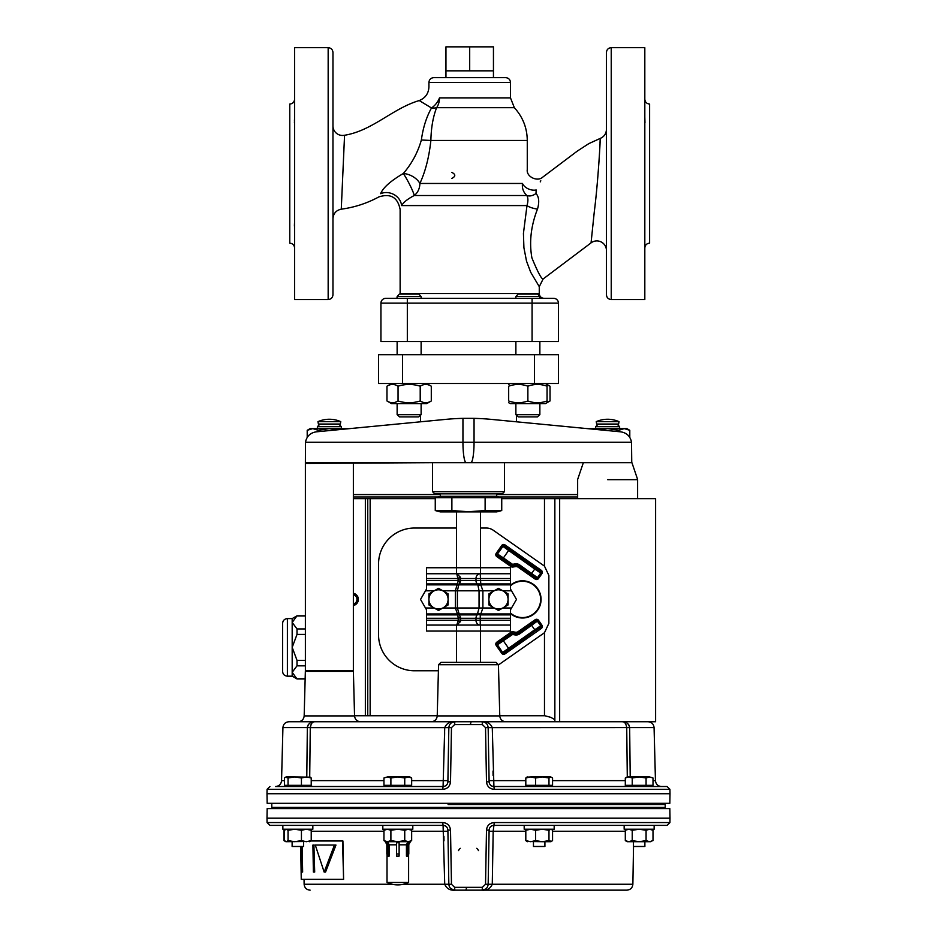 <?xml version="1.0" encoding="UTF-8"?>
<svg xmlns="http://www.w3.org/2000/svg" width="937" height="937" viewBox="0 0 937 937"><rect width="100%" height="100%" fill="white"/><g stroke="black" fill="none" stroke-linecap="round" stroke-linejoin="round"><path stroke-width="1.41" d="M310.873 840.981L342.555 840.981L343.586 879.351L342.919 840.969L310.885 840.969M343.235 879.363L301.257 879.363L300.683 846.486M301.257 879.363L304.045 879.363L304.127 884.259L392.252 884.259M314.223 845.057L312.911 845.057L313.38 872.066L314.691 872.066L313.907 845.057M316.612 845.057L335.961 845.057L325.561 872.066L324.155 872.066L315.289 845.057L334.439 845.057L324.155 872.066M300.988 846.486L301.433 872.066L302.639 872.066L302.194 846.486M313.38 872.066L312.911 845.057M301.433 872.066L300.894 846.486M353.354 594.737A4.826 4.826 0 0 1 353.354 604.072M510.478 613.161A18.248 18.248 0 0 0 539.56 593.004A18.248 18.248 0 0 0 510.478 585.648M510.478 613.606A18.588 18.588 0 0 0 539.935 593.016A18.588 18.588 0 0 0 510.478 585.203M510.478 613.032A18.154 18.154 0 0 0 539.466 592.992A18.154 18.154 0 0 0 510.478 585.777M287.39 676.174L292.18 676.174L292.18 618.596L287.39 618.596C284.473 618.877 282.869 620.481 282.587 623.398L282.587 671.372C282.869 674.289 284.473 675.882 287.39 676.174L287.39 618.596M538.517 620.294L541.902 625.143L540.93 625.822L536.76 620.481A1.183 1.183 10 0 0 536.55 620.47L535.179 619.708A2.225 2.038 -12.8 0 1 536.96 619.31A2.225 2.038 32.8 0 1 538.517 620.294L519.73 633.857A6.372 6.372 0 0 1 514.975 634.911L515.174 633.728A5.177 5.177 0 0 0 519.051 632.873L518.852 632.592A4.837 4.837 0 0 1 515.233 633.4L515.444 632.217A3.643 3.643 0 0 0 518.161 631.608L535.179 619.708M514.975 634.911L512.562 634.478L512.773 633.307L515.233 633.4L512.773 633.307A1.195 1.195 167.5 0 0 511.871 633.506L511.11 632.159A2.132 1.886 -23.8 0 1 511.965 631.784A2.132 1.886 -1.2 0 1 512.902 631.761L515.444 632.217M512.902 631.761L512.691 632.943A1.195 1.195 -12.5 0 0 511.789 633.143L497.02 643.918A1.183 1.183 -80 0 0 496.997 644.129L502.677 652.609L504.34 652.902L541.129 626.724L540.731 625.799L534.734 629.758L531.033 624.475L535.859 620.681L518.852 632.592L518.161 631.608M541.902 625.143A2.225 2.038 -102.8 0 1 542.3 626.935A2.225 2.038 -57.2 0 1 541.317 628.481L505.031 653.885L504.375 652.714A1.195 1.195 -170 0 1 502.712 652.421L534.734 629.758L535.414 630.73L504.375 652.714M496.235 645.499L497.406 644.855A1.195 1.195 -80 0 1 497.699 643.18L511.871 633.506L512.562 634.478L497.406 644.855L502.677 652.609L501.693 653.3L496.235 645.499A2.225 2.038 -102.8 0 1 495.837 643.707A2.225 2.038 -57.2 0 1 496.821 642.161L511.11 632.159M535.823 577.942L531.033 574.334L534.734 569.064L540.731 573.022L540.626 571.312L503.649 545.685A1.183 1.183 -10 0 0 503.45 545.709L496.997 554.681A1.183 1.183 -100 0 0 497.02 554.891L511.789 565.667A1.195 1.195 -167.5 0 0 512.691 565.866L515.233 565.421A4.837 4.837 0 0 1 518.852 566.217L535.859 578.129L538.517 578.516A2.225 2.038 -32.8 0 1 536.96 579.511A2.225 2.038 12.8 0 1 535.179 579.113L535.823 577.942A1.195 1.195 -10 0 0 537.498 577.649L540.93 572.987L541.902 573.678L538.517 578.516M531.033 574.334L519.051 565.948L519.73 564.964L537.498 577.649L540.731 573.022A1.195 1.195 -100 0 0 540.438 571.347L541.317 570.34A2.225 2.038 -122.8 0 1 542.3 571.886A2.225 2.038 -77.2 0 1 541.902 573.678M535.179 579.113L518.161 567.201A3.643 3.643 0 0 0 515.444 566.604L512.902 567.049L512.691 565.866L512.562 564.332L514.975 563.91A6.372 6.372 0 0 1 519.73 564.964M512.902 567.049A2.132 1.886 1.2 0 1 511.965 567.026A2.132 1.886 23.8 0 1 511.11 566.651L511.871 565.316L497.699 555.629A1.195 1.195 -100 0 1 497.406 553.966L503.415 557.925L509.166 549.703L535.414 568.08L534.734 569.064L501.693 545.51A2.225 2.038 -32.8 0 1 503.239 544.526A2.225 2.038 12.8 0 1 505.031 544.924L541.317 570.34M511.11 566.651L496.821 556.648L497.699 555.629M353.354 494.572L440.308 494.572M496.692 494.572L577.649 494.572M505.031 544.924L504.375 546.095A1.195 1.195 -10 0 0 502.712 546.388L497.406 553.966L496.235 553.31L501.693 545.51M502.724 558.909L503.415 557.925L512.562 564.332L511.871 565.316A1.195 1.195 12.5 0 0 512.773 565.515L515.174 565.081L515.444 566.604M497.699 643.18L496.821 642.161M541.317 628.481L540.438 627.462L535.414 630.73M292.18 618.596L297.006 615.82L292.18 622.449L297.006 628.938L297.006 634.419L292.18 647.385L297.006 660.339L297.006 665.832L292.18 672.309L297.006 678.95L292.18 676.174M297.006 628.938L305.38 628.938M305.38 615.972L297.006 615.972M297.006 660.339L305.38 660.339M305.38 634.419L297.006 634.419M297.006 678.798L305.146 678.798M305.38 665.832L297.006 665.832M501.74 498.66L655.607 498.66L655.607 721.748L482.168 721.748C486.959 721.326 490.332 723.294 492.276 727.639L493.916 786.518L667.05 786.518L669.932 789.352L494.279 789.352C489.653 788.954 487.064 786.436 486.49 781.809L485.53 727.639L486.49 781.809L489.114 781.809C489.465 784.691 491.058 786.272 493.916 786.518A4.802 4.802 0 0 1 493.003 786.436M353.354 604.295A5.036 5.036 0 0 0 353.354 594.515M353.354 593.285A6.243 6.243 0 0 1 353.354 605.525M435.26 498.66L367.749 498.66L367.749 715.751L354.549 715.751M367.749 498.66L353.354 498.66M437.228 715.751L367.749 715.751M498.437 664.942L543.753 633.225A11.994 11.994 0 0 0 544.479 632.674L548.859 623.398L548.859 575.423L544.479 566.147A11.994 11.994 0 0 0 543.753 565.597L493.213 530.213A11.994 11.994 0 0 0 486.338 528.035L480.494 528.035M554.856 719.675L550.851 717.355L544.854 715.751L499.772 715.751M456.506 528.035L414.529 528.035A35.981 35.981 0 0 0 378.548 564.027L378.548 634.794A35.981 35.981 0 0 0 414.529 670.775L438.411 670.775M438.563 664.708L498.437 664.708L496.036 662.377L440.964 662.377L438.563 664.708L437.228 715.903C436.806 719.464 434.803 721.42 431.231 721.748L288.924 721.748L482.168 721.748L482.368 724.582L454.632 724.582L451.47 727.639L450.51 781.809C449.947 786.424 447.359 788.942 442.721 789.352L267.068 789.352L266.998 793.721L670.002 793.721L669.932 789.352M307.547 726.316L307.348 727.592L282.927 727.592L281.545 780.673C281.112 784.234 279.121 786.19 275.548 786.518L443.084 786.518L444.724 727.639L448.835 727.639C449.233 724.055 451.224 722.087 454.832 721.748L505.769 721.748L454.832 721.748L454.632 724.582M298.189 721.748L360.546 721.748C356.974 721.42 354.982 719.464 354.549 715.903L304.174 715.903C303.752 719.464 301.749 721.42 298.189 721.748M387.028 825.38L382.823 825.38L382.823 829.222L412.807 829.222L412.807 825.38L443.084 825.38L269.95 825.38L267.068 822.557L442.721 822.557C447.347 822.944 449.936 825.462 450.51 830.1L451.47 884.259L454.632 887.327L482.368 887.327L485.53 884.259L486.49 830.1C487.053 825.474 489.641 822.955 494.279 822.557L669.932 822.557L670.002 818.188L266.998 818.188L267.162 808.584L669.838 808.584L670.002 818.188M282.857 825.38L282.857 829.222L312.841 829.222L312.841 825.38L313.438 825.38M654.143 825.38L493.916 825.38L524.193 825.38L524.193 829.222L554.177 829.222L554.177 825.38L624.159 825.38L624.159 829.222L654.143 829.222L654.143 825.38L667.05 825.38L669.932 822.557M524.193 825.38L493.916 825.38L524.193 825.38M596.237 421.65L619.029 421.65A28.262 28.262 0 0 0 596.237 421.65L596.658 424.051L618.607 424.051L619.029 421.65M329.367 421.65L340.763 421.65A28.262 28.262 0 0 0 317.971 421.65L329.367 421.65M317.971 421.65L318.393 424.051L340.342 424.051L340.763 421.65M649.54 841.695L653.007 840.618L649.54 841.695L646.073 840.618L639.151 841.695L650.735 841.695M625.307 840.618L627.158 841.695L639.151 841.695L632.229 840.618L628.762 841.695L625.307 840.618L625.307 830.287L628.762 829.222L632.229 830.287L639.151 829.222L646.073 830.287L649.54 829.222L653.007 830.287L653.007 840.618M632.229 840.618L632.229 830.287M646.073 840.618L646.073 830.287M633.424 841.695L633.424 846.486L644.879 846.486L644.879 841.695M284.977 841.121L283.993 840.618L283.993 830.287L284.977 829.784M397.815 829.222L404.737 830.287L408.204 829.222L411.659 830.287L411.659 840.618L408.204 841.695L404.737 840.618L397.815 841.695L390.893 840.618L387.426 841.695L383.959 840.618L383.959 830.287L387.426 829.222L390.893 830.287L397.815 829.222M404.737 840.618L404.737 830.287M390.893 840.618L390.893 830.287M283.993 840.618L285.855 841.695L310.264 841.449M309.433 841.695L311.225 840.618L306.329 841.695L301.433 840.618L294.745 841.695L288.057 840.618L286.265 841.695L284.473 840.618L284.473 830.287L286.265 829.222L288.057 830.287L294.745 829.222L301.433 830.287L306.329 829.222L311.225 830.287L309.433 829.222M311.225 840.618L311.225 830.287M301.433 840.618L301.433 830.287M288.057 840.618L288.057 830.287M292.121 841.695L292.121 846.486L303.576 846.486L303.576 841.695M550.769 841.695L551.6 841.449L548.977 840.618L542.289 841.695L550.769 841.695L552.561 840.618L552.561 830.287L551.179 829.222M526.77 841.449L542.289 841.695L535.601 840.618L530.705 841.695L525.809 840.618L527.601 841.695M543.237 841.695L542.289 841.695M527.601 829.222L525.809 830.287L530.705 829.222L535.601 830.287L542.289 829.222L548.977 830.287L550.769 829.222M525.809 840.618L525.809 830.287M535.601 840.618L535.601 830.287M548.977 840.618L548.977 830.287M533.458 841.695L533.458 846.486L544.912 846.486L544.912 841.695M408.801 844.483L410.406 841.695L385.224 841.695L387.016 844.811M408.614 882.478L387.016 882.478A25.486 25.486 0 0 0 408.614 882.478L408.614 854.38M406.435 844.811L406.435 856.09L407.747 856.09L408.801 854.005L408.801 842.726L407.478 842.726L406.435 844.811L399.127 844.811M396.492 854.005L396.492 856.09L399.127 856.09L399.127 842.726L396.492 842.726L396.492 854.005L399.127 854.005M396.492 844.811L389.195 844.811L388.152 842.726L386.829 842.726L386.829 854.005L388.152 854.005L388.152 842.726M386.829 854.005L387.871 856.09L389.195 856.09L389.195 844.811M388.152 854.005L389.195 856.09M406.435 856.09L407.478 854.005L407.478 842.726M407.478 854.005L408.801 854.005M420.526 415.232L420.526 421.802L348.74 428.713L310.17 428.607L307.207 430.317L312.747 428.607L318.287 430.317L329.367 428.607L338.21 429.732M342.497 429.31L347.803 428.806M307.207 430.317L307.207 437.415M318.287 430.317L318.287 431.641M317.374 426.686L319.775 424.285L338.96 424.285L341.361 426.686L317.374 426.686L317.374 428.607M598.79 429.732L607.633 428.607L618.713 430.317L624.253 428.607L629.793 430.317L626.83 428.607L588.26 428.713L516.474 421.802L516.474 415.232M589.197 428.806L594.503 429.31M618.713 430.317L618.713 431.641M629.793 430.317L629.793 437.415M595.639 426.686L598.04 424.285L617.225 424.285L619.626 426.686L595.639 426.686L595.639 428.607M458.486 850.573A11.666 11.666 0 0 1 460.243 848.313M476.757 848.313A11.666 11.666 0 0 1 478.514 850.573M305.977 462.667L305.38 463.393L305.38 670.658L353.354 670.658L352.64 671.372M432.437 462.667L305.38 463.393M631.62 462.667L631.526 442.276L631.749 462.667L305.38 462.667L305.474 442.276L305.38 462.667M468.5 462.667L504.563 462.667M462.948 418.359L474.052 418.359L474.052 442.276L462.948 442.276L462.948 418.359A246.126 242.976 90 0 0 445.508 419.401L316.226 431.84C310.217 432.835 306.633 436.314 305.474 442.276L462.948 442.276A20.391 3.256 -90 0 0 466.204 462.667M470.796 462.667A20.391 3.256 90 0 0 474.052 442.276L631.526 442.276C630.367 436.314 626.783 432.835 620.774 431.84L491.492 419.401A246.126 242.976 90 0 0 474.052 418.359M310.791 722.591L310.088 722.977M309.725 723.235L309.093 723.762M308.05 725.109L307.57 726.245M307.348 727.592C308.25 723.622 310.697 721.677 314.68 721.748C312.408 721.654 310.943 723.598 310.288 727.592L307.348 727.592L310.288 727.592L311.248 724.008M304.174 715.903L305.345 671.372L353.39 671.372L354.549 715.903M488.353 738.461L488.165 727.639L485.53 727.639L482.368 724.582M451.365 733.402L451.47 727.639L448.835 727.639L448.647 738.473M409.809 786.518L443.084 786.518L409.809 786.518L409.809 785.323M385.821 785.323L385.821 786.518L309.842 786.518L309.842 785.323M448.835 727.639L447.886 781.809C447.546 784.691 445.942 786.26 443.084 786.518L442.721 789.352M670.002 793.721L669.838 803.314L267.162 803.314L266.998 793.721M627.158 786.354L623.562 786.459L627.158 786.518L627.158 785.323M285.855 785.323L285.855 786.518L313.438 786.518M448.109 803.314L448.109 804.508L665.211 804.508L488.891 804.508L488.891 803.314M665.211 808.584L665.211 807.389L488.891 807.389L665.211 807.389L665.211 803.314M448.109 808.584L448.109 807.389L271.789 807.389L488.891 807.389L488.891 808.584M542.289 776.925L550.769 776.925L548.977 777.991L542.289 776.925L535.601 777.991L530.705 776.925L542.289 776.925M649.54 776.925L653.007 777.991L649.54 776.925L646.073 777.991L639.151 776.925L649.54 776.925M383.959 777.991L387.426 776.925L383.959 777.991L383.959 785.323L390.893 785.323L390.893 777.991L387.426 776.925L409.809 776.925L411.659 777.991L408.204 776.925L404.737 777.991L397.815 776.925L390.893 777.991M286.265 776.925L294.745 776.925L288.057 777.991L285.434 777.171L284.473 777.991L284.473 785.323L288.057 785.323L288.057 777.991M525.809 831.271L493.178 831.271L494.279 822.557M489.091 831.271L493.178 831.271L492.276 884.259L632.873 884.259C632.463 887.843 630.472 889.81 626.876 890.15L482.168 890.15L485.635 889.049M493.916 825.38C491.058 825.638 489.454 827.207 489.114 830.1L488.165 884.259L492.276 884.259C490.332 888.604 486.959 890.572 482.168 890.15L454.832 890.15C450.041 890.572 446.668 888.604 444.724 884.259L443.084 825.38A4.802 4.802 0 0 1 443.997 825.474M492.358 879.234L492.44 874.666M443.915 836.296L443.986 840.864M453.789 890.056L450.51 888.323L453.789 890.056M449.959 887.655L449.338 886.566L449.959 887.655M449.268 886.402L448.835 884.259L449.268 886.402M487.181 887.456L485.928 888.826L487.181 887.456M483.258 890.056L482.168 890.15L482.368 887.327M492.112 825.731A4.802 4.802 0 0 0 489.512 828.273M448.647 873.425L448.835 884.259L403.378 884.259M447.909 831.271L411.659 831.271M447.031 827.453A4.802 4.802 0 0 0 446.434 826.739M445.707 826.153A4.802 4.802 0 0 0 444.888 825.731M466.099 889.166L466.813 887.327M485.53 884.259L488.165 884.259C487.767 887.843 485.776 889.81 482.168 890.15L470.901 890.15M442.721 822.557L443.084 825.38C445.942 825.626 447.535 827.207 447.886 830.1L448.835 884.259C449.245 887.854 451.236 889.81 454.832 890.15L466.099 890.15M453.285 889.951L454.832 890.15L454.632 887.327M309.433 776.925L311.225 777.991L306.329 776.925L301.433 777.991L294.745 776.925L310.264 777.171M625.307 777.991L627.158 776.925L639.151 776.925L632.229 777.991L628.762 776.925L625.307 777.991L625.307 785.323L632.229 785.323L632.229 777.991M526.77 777.171L530.705 776.925L525.809 777.991L527.601 776.925M550.769 776.925L552.561 777.991L552.561 785.323L548.977 785.323L548.977 777.991M288.057 785.323L301.433 785.323L301.433 777.991M301.433 785.323L311.225 785.323L311.225 777.991M390.893 785.323L411.659 785.323L411.659 777.991M404.737 785.323L404.737 777.991M632.229 785.323L646.073 785.323L646.073 777.991M646.073 785.323L653.007 785.323L653.007 777.991M535.601 777.991L535.601 785.323L525.809 785.323L525.809 777.991M535.601 785.323L548.977 785.323M527.191 785.323L526.922 786.518M313.333 786.518L309.842 786.354M310.252 786.295L311.845 786.12M483.726 721.958L482.168 721.748C485.764 722.087 487.755 724.043 488.165 727.639L626.712 727.592C626.057 723.598 624.592 721.654 622.32 721.748C626.303 721.677 628.75 723.622 629.652 727.592L626.724 727.639L627.286 776.925M489.091 780.626L525.809 780.626M489.969 784.445A4.802 4.802 0 0 0 490.566 785.159M491.293 785.745A4.802 4.802 0 0 0 492.112 786.166M411.659 780.626L447.909 780.626M447.043 784.445A4.802 4.802 0 0 0 447.488 783.625M453.742 721.853L454.832 721.748C450.041 721.326 446.668 723.294 444.724 727.639L310.276 727.639L309.714 776.925M444.642 732.664L444.56 737.232M488.165 727.639L489.114 781.809M494.279 789.352L493.916 786.518M493.085 775.602L493.014 771.034M487.662 725.332L487.041 724.242L487.662 725.332M485.507 722.767L484.136 722.076M453.239 721.958L451.365 722.849M451.072 723.071L449.819 724.442L451.072 723.071M311.283 723.938L311.834 723.177M311.974 723.036L313.263 722.076M313.977 721.83L314.68 721.748M454.832 721.748L451.529 722.743M487.978 722.814L486.092 722.204M653.007 780.673L655.455 780.673L654.073 727.592L629.652 727.592L628.903 725.015M627.954 723.821L627.275 723.235M627.122 723.13L625.366 722.24M629.652 727.592L626.712 727.592C626.057 723.598 624.592 721.654 622.32 721.748L623.023 721.83M470.901 722.732L470.187 724.582M501.74 510.548L496.692 511.907L440.308 511.907L435.26 510.548L451.88 510.548L468.5 511.743L485.12 510.548L501.74 510.548L501.74 497.664L485.12 497.664L485.12 510.548M496.692 493.858L496.692 496.317L440.308 496.317L435.26 497.664L485.12 497.664M435.26 497.664L435.26 510.548M451.88 497.664L451.88 510.548M402.535 354.725L402.535 383.502L378.548 383.502L378.548 354.725L558.452 354.725L558.452 383.502L534.465 383.502L534.465 354.725M402.535 383.502L534.465 383.502M468.5 493.858L434.721 493.858L432.554 491.691L504.446 491.691L502.279 493.858L468.5 493.858M460.454 617.05L458.978 618.268L458.978 620.282C459.271 622.203 459.762 622.613 460.454 621.5L460.699 618.268L459.411 614.883A2.401 1.534 -34 0 0 457.842 614.883L455.359 608.008L455.359 590.802L458.322 580.542L456.752 573.737L460.454 577.309C459.727 576.22 459.235 576.63 458.978 578.539L458.978 580.542C459.317 582.474 459.809 582.884 460.454 581.772L460.454 577.309M456.506 662.377L456.506 631.069L480.494 631.069L480.494 625.073L510.478 625.073L510.478 609.8L516.474 599.411L510.478 589.022L510.478 573.737L480.494 573.737L480.494 511.907M480.494 573.737L456.506 573.737L456.506 511.907M456.506 573.737L426.522 573.737L426.522 589.022L420.526 599.411L426.522 609.8L426.522 625.073L480.494 625.073M510.478 573.737L510.478 567.74L426.522 567.74L426.522 573.737M460.454 621.5L456.752 625.073L458.322 620.282L457.842 614.883L426.522 614.883M510.478 625.073L510.478 631.069L480.494 631.069L480.494 662.377M456.506 625.073L456.506 631.069L426.522 631.069L426.522 625.073M494.197 608.008L457.385 608.008L459.411 614.883L477.226 614.883A4.802 3.116 -148.5 0 1 480.248 614.883L480.248 625.073A4.802 4.275 90 0 1 475.984 620.282L475.984 618.268A4.802 4.275 90 0 1 477.226 614.883L479.053 608.008L479.053 590.802L477.858 584.864A4.802 3.139 149.7 0 0 480.81 584.864L482.895 590.802L482.895 608.008L480.81 613.946L510.478 613.946M460.454 581.772L458.767 584.864L457.385 590.802L457.385 608.008L442.803 608.008M426.522 584.864L457.221 584.864A2.401 1.546 32.5 0 0 458.767 584.864L477.858 584.864L477.226 583.938L510.478 583.938M426.522 613.946L457.221 613.946A2.401 1.546 -32.5 0 1 458.767 613.946L477.858 613.946A4.802 3.139 -149.7 0 1 480.81 613.946L480.248 614.883L510.478 614.883M460.699 580.542L475.984 580.542A4.802 4.275 90 0 0 477.226 583.938L459.411 583.938A2.401 1.534 34 0 1 457.842 583.938L426.522 583.938M493.694 591.095A9.593 9.593 0 0 0 493.694 607.715A9.593 9.593 0 0 0 508.077 599.411A9.593 9.593 0 0 0 493.694 591.095L498.484 588.331L508.077 593.871L508.077 604.951L498.484 610.491L488.891 604.951L488.891 593.871L493.694 591.095M433.714 591.095A9.593 9.593 0 0 0 433.714 607.715A9.593 9.593 0 0 0 448.109 599.411A9.593 9.593 0 0 0 433.714 591.095L438.516 588.331L448.109 593.871L448.109 604.951L438.516 610.491L428.923 604.951L428.923 593.871L433.714 591.095M510.478 613.454L510.536 609.706M426.464 609.706L426.522 613.454M510.536 589.104L510.478 585.367M426.522 585.367L426.464 589.104M518.325 416.906L515.877 414.693L539.864 414.693L537.416 416.906L518.325 416.906L515.877 414.693L515.877 403.66M421.123 296.525L418.921 294.077L399.349 294.077L397.136 296.525L421.123 296.525L421.123 298.353L397.136 298.353L516.135 298.353M547.056 402.301L550.031 400.977L550.031 386.196L547.056 384.873M537.651 294.077L518.079 294.077L515.877 296.525L539.864 296.525L537.651 294.077M508.674 400.977C515.081 403.285 521.476 403.285 527.871 400.977L527.871 386.196C521.476 383.877 515.081 383.877 508.674 386.196C508.674 383.877 508.674 383.877 508.674 386.196C508.674 383.877 508.674 383.877 508.674 386.196L508.674 400.977C508.674 403.285 508.674 403.285 508.674 400.977C508.674 403.285 508.674 403.285 508.674 400.977M527.871 400.977C534.266 403.285 540.661 403.285 547.056 400.977L547.056 386.196C540.661 383.877 534.266 383.877 527.871 386.196M547.056 400.977C547.056 403.285 547.056 403.285 547.056 400.977C547.056 403.285 547.056 403.285 547.056 400.977M547.056 386.196C547.056 383.877 547.056 383.877 547.056 386.196C547.056 383.877 547.056 383.877 547.056 386.196M550.031 400.977L545.381 403.66L510.36 403.66L508.674 402.687M421.123 414.693L397.136 414.693L399.584 416.906L418.675 416.906L421.123 414.693L421.123 403.66M420.209 400.977C423.899 403.285 427.6 403.285 431.289 400.977L426.64 403.66L391.619 403.66L386.969 400.977L386.969 386.196C390.659 383.877 394.36 383.877 398.049 386.196L398.049 400.977C405.44 403.285 412.819 403.285 420.209 400.977L420.209 386.196C412.819 383.877 405.44 383.877 398.049 386.196M386.969 400.977C390.659 403.285 394.36 403.285 398.049 400.977M431.289 400.977L431.289 386.196C427.6 383.877 423.899 383.877 420.209 386.196M426.64 383.502L431.289 386.196M397.136 354.725L397.136 341.525L397.136 354.725M407.326 341.525L407.326 303.143L380.937 303.143A4.802 4.802 0 0 1 385.739 298.353A4.802 4.802 0 0 0 380.937 303.143L380.937 341.525L558.452 341.525L558.452 303.143A4.802 4.802 0 0 0 553.662 298.353L385.739 298.353L397.136 298.353L397.136 296.525L399.349 294.077M537.51 209.056C539.501 201.994 538.998 196.793 535.987 193.467L536.175 189.953C544.456 173.591 544.456 173.591 536.175 189.953A9.593 6.149 21.3 0 1 522.495 183.465C528.609 165.591 528.609 165.591 522.495 183.465C521.897 188.196 523.35 192.214 526.828 195.528C528.199 197.836 528.257 201.186 526.992 205.59L523.432 233.407L523.912 247.719L526.524 261.154L530.717 272.292L539.279 286.675L543.109 279.003C541.504 279.167 537.779 272.14 531.911 257.921C529.089 242.203 530.939 225.911 537.487 209.056A9.593 2.987 13 0 1 526.992 205.59L401.586 205.59C403.437 202.345 407.642 198.984 414.201 195.528A14.395 1.511 62.3 0 0 410.207 185.643A14.395 1.511 62.3 0 0 403.32 173.497C390.6 180.958 383.046 187.681 380.656 193.666C378.232 197.976 378.232 197.976 380.656 193.666A14.395 12.755 23.4 0 1 401.586 205.59C399.666 210.825 399.666 210.825 401.586 205.59M535.987 193.467A9.593 7.473 -41.4 0 1 526.828 195.528L414.201 195.528A14.395 12.462 90 0 0 419.87 183.465C425.41 171.518 429.087 157.182 430.879 140.445L421.357 140.023C417.82 152.462 411.811 163.624 403.32 173.497A14.395 8.656 25.8 0 1 419.87 183.465L522.495 183.465M294.581 247.977C294.3 245.061 292.695 243.456 289.779 243.175L289.779 104.042C292.695 103.749 294.3 102.156 294.581 99.24M644.82 247.977C645.101 245.061 646.706 243.456 649.61 243.175L649.61 104.042C646.706 103.749 645.101 102.156 644.82 99.24M540.801 180.794L540.239 181.883M294.581 299.547L294.581 47.67L328.161 47.67L328.161 299.547L294.581 299.547M294.581 229.963L294.546 222.889M294.511 223.369L294.441 224.54M294.429 225.337L294.441 226.215M294.511 227.726L294.546 228.71M332.963 294.745L332.963 52.46L332.963 294.745C332.682 297.661 331.077 299.266 328.161 299.547M294.581 125.148L294.546 118.542M294.511 119.479L294.441 121.002M294.429 121.869L294.441 122.688M294.511 123.848L294.546 124.445M611.229 299.547L644.82 299.547L644.82 47.67L611.229 47.67C608.324 47.951 606.719 49.544 606.438 52.46L606.438 294.745C606.719 297.661 608.324 299.266 611.229 299.547L611.229 47.67M644.82 222.034L644.82 230.045M644.82 117.172L644.961 122.653M332.963 126.788L332.963 218.684L332.963 126.788M539.267 286.675L539.267 293.55L400.134 293.55L400.134 209.548C397.768 197.356 390.659 193.151 378.817 196.934C367.046 203.306 354.537 207.382 341.267 209.174L344.558 135.256A9.593 9.593 0 0 1 332.963 125.874M543.085 279.015L591.071 242.859L591.247 241.125M591.634 237.307L592.301 230.877M600.02 142.963L600.137 140.234M594.292 211.75C598.193 181.391 600.488 138.231 600.195 138.43C600.488 138.289 598.204 181.333 594.292 211.75L591.06 242.859A9.593 9.593 0 0 1 606.438 250.519M344.558 135.256C372.516 130.711 392.556 108.446 419.249 100.552L431.488 107.978A14.395 9.159 -156.1 0 0 436.619 107.696L514.354 107.696L510.478 97.87L439.488 97.87C425.679 83.463 425.679 83.463 439.488 97.87A14.395 10.658 -90 0 1 436.619 107.696C433.058 116.785 431.149 127.701 430.879 140.445L527.273 140.445L527.273 169.55C526.102 176.706 537.416 182.141 542.652 177.21L577.403 151.021L588.881 143.595L600.195 138.43C604.142 136.732 606.227 133.733 606.438 129.447M431.407 107.931L431.488 107.978C426.417 117.066 423.044 127.748 421.357 140.023M431.488 107.978A14.395 9.358 129.2 0 0 439.488 97.87M510.478 82.444C510.196 79.54 508.592 77.935 505.687 77.654L433.714 77.654C430.797 77.935 429.205 79.54 428.923 82.444L510.478 82.444L510.478 97.87M452.911 77.654L445.953 77.654L445.953 46.85L493.448 46.85L493.448 77.654L452.911 77.654M532.075 341.525L532.075 303.143L407.326 303.143L407.326 298.353L532.075 298.353L532.075 303.143L558.452 303.143M397.136 296.525L397.136 298.001L395.332 298.353L397.136 298.353M451.857 178.405C455.733 176.414 455.733 174.411 451.857 172.408M445.953 70.837L469.695 70.837L469.695 46.85M469.695 70.837L493.448 70.837M540.438 627.462A1.195 1.195 -80 0 0 540.731 625.799L537.498 621.172A1.195 1.195 -170 0 0 535.823 620.88M519.73 633.857L519.051 632.873L531.033 624.475M536.76 620.481L536.96 619.31M541.129 626.724L542.3 626.935M505.031 653.885A2.225 2.038 -12.8 0 1 503.239 654.284A2.225 2.038 32.8 0 1 501.693 653.3M503.45 653.101L503.239 654.284M512.223 632.955L511.965 631.784M497.02 643.918L495.837 643.707M518.161 567.201L519.051 565.948A5.177 5.177 0 0 0 515.174 565.081L514.975 563.91M536.76 578.328L536.96 579.511M541.129 572.085L542.3 571.886M512.223 565.854L511.965 567.026M503.45 545.709L503.239 544.526M496.821 556.648A2.225 2.038 -122.8 0 1 495.837 555.102A2.225 2.038 -77.2 0 1 496.235 553.31M497.02 554.891L495.837 555.102M577.649 496.985L499.21 496.985L577.649 496.985M437.79 496.985L353.354 496.985L437.79 496.985M504.375 546.095L509.166 549.703M535.414 568.08L540.438 571.347M509.166 649.118L502.724 639.912M365.348 498.66L365.348 715.751M370.15 498.66L370.15 715.751M544.479 498.66L544.479 566.147M544.479 632.674L544.479 715.751M607.633 479.662L637.617 479.662L607.633 479.662M631.749 462.667L583.517 462.667M437.228 715.903L499.772 715.903C500.194 719.464 502.197 721.42 505.769 721.748M281.545 780.673L284.473 780.673M625.307 831.271L552.561 831.271M383.959 831.271L311.225 831.271M489.114 830.1L486.49 830.1M448.835 884.259L451.47 884.259M447.886 830.1L450.51 830.1M552.561 780.626L625.307 780.626M311.225 780.626L383.959 780.626M306.786 776.925L307.348 727.698M447.886 781.809L450.51 781.809M629.652 727.698L630.214 776.925M442.803 590.802L494.197 590.802M502.782 608.008L511.508 608.008M502.782 590.802L511.508 590.802M425.492 590.802L434.218 590.802M425.492 608.008L434.218 608.008M426.522 620.282L458.978 620.282M460.699 618.268L510.478 618.268M460.699 620.282L510.478 620.282M510.478 580.542L475.984 580.542L475.984 578.539A4.802 4.275 90 0 1 480.248 573.737L480.81 584.864L510.478 584.864M460.699 578.539L510.478 578.539M426.522 618.268L458.978 618.268M426.522 580.542L458.978 580.542M426.522 578.539L458.978 578.539M305.38 615.82L297.006 615.82M305.146 678.95L297.006 678.95M554.856 498.66L554.856 721.748M559.658 498.66L559.658 721.748M627.158 829.222L625.307 830.287M651.145 829.222L653.007 830.287M285.434 829.468L283.993 830.287M409.809 829.222L411.659 830.287M409.809 841.695L411.659 840.618M385.821 829.222L383.959 830.287M385.821 841.695L383.959 840.618M387.016 854.38L387.016 882.478M341.361 426.686L341.361 428.607M619.626 426.686L619.626 428.607M353.354 463.393L353.354 670.658M306.094 671.372L305.38 670.658M577.649 479.662L577.649 498.66M637.617 479.662L637.617 498.66M583.294 462.831L577.707 479.275M631.983 462.831L637.558 479.275M282.927 727.592C283.361 724.032 285.352 722.087 288.924 721.748M498.437 664.708L499.772 715.903M267.068 789.352L269.95 786.518M551.179 786.518L551.179 785.323M651.145 786.518L651.145 785.323M271.789 803.314L271.789 808.584M267.068 822.557L266.998 818.188M632.873 884.259L633.529 846.486M483.761 889.939L482.168 890.15M304.127 884.259C304.537 887.843 306.528 889.81 310.124 890.15M655.455 780.673C655.888 784.234 657.879 786.19 661.452 786.518M654.073 727.592C653.639 724.032 651.648 722.087 648.076 721.748M496.692 496.317L501.74 497.664M440.308 493.858L440.308 496.317M432.554 462.667L432.554 491.691M504.446 462.667L504.446 491.691M545.381 383.502L550.031 386.196M539.864 414.693L539.864 403.66M539.864 298.353L539.864 296.525M515.877 298.353L515.877 296.525M510.36 383.502L508.674 384.475M397.136 414.693L397.136 403.66L397.136 414.693L399.584 416.906M391.619 383.502L386.969 386.196M539.864 354.725L539.864 341.525M515.877 354.725L515.877 341.525M421.123 354.725L421.123 341.525M328.161 47.67C331.077 47.951 332.682 49.544 332.963 52.46M341.267 209.174L341.267 209.174C336.137 210.286 333.373 213.449 332.963 218.684M527.273 140.445C527.109 127.9 522.799 116.984 514.354 107.696M428.923 82.444L428.923 86.954C428.572 93.536 425.351 98.069 419.237 100.552M539.267 293.55C539.548 296.467 541.153 298.06 544.069 298.353"/></g></svg>
